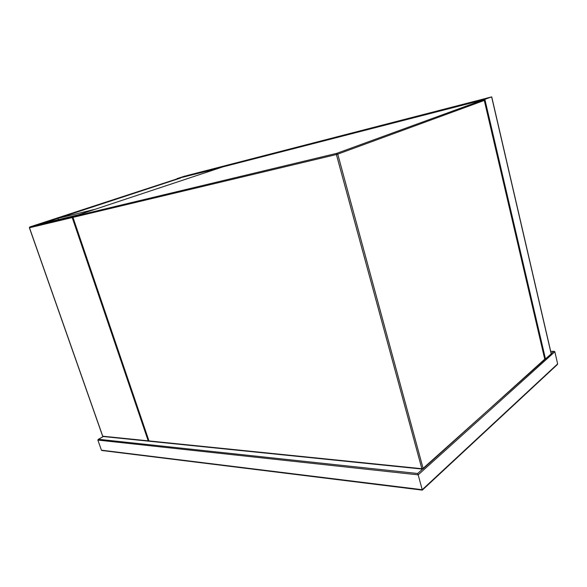 <?xml version="1.0" encoding="UTF-8"?>
<svg xmlns="http://www.w3.org/2000/svg" width="587" height="587" viewBox="0 0 587 587"><rect width="100%" height="100%" fill="white"/><g stroke="black" fill="none" stroke-linecap="round" stroke-linejoin="round"><path stroke-width="0.88" d="M551.2 353.924L544.736 359.567M491.642 96.906L477.847 101.206L491.642 96.906L551.259 354.159M485.566 98.455L478.332 101.067L484.436 99.489L491.238 97.002L485.566 98.455L485.698 99.027M180.378 177.802L187.818 175.337M484.847 98.675L477.935 101.162L180.48 177.744L185.03 176.027L176.988 178.646L180.48 177.744M187.561 175.403L177.135 178.617L187.561 175.403M38.595 224.366L78.614 214.732L72.942 216.618L29.805 226.964L180.422 177.788L38.595 224.366M218.995 168.168L180.422 177.788M180.502 178.059L42.528 223.42M72.223 217.564L148.195 440.837L102.74 436.2L29.475 227.763L72.223 217.564L72.986 216.742M148.195 440.837L149.201 441.211M58.487 219.575L58.054 218.313M58.377 218.21L95.182 209.266M103.334 436.537L98.168 439.443L97.868 440.089L101.434 450.185L102.255 450.545M554.84 351.76L418.171 474.846L422.229 489.705L557.635 363.896L554.84 351.76L554.289 351.327L550.709 351.415M557.283 364.622L557.635 363.896M422.244 490.086L422.229 489.705L101.434 450.185M97.868 440.089L418.171 474.846L417.673 473.496L422.479 469.182M544.699 358.928L484.297 100.436L337.738 154.139L423.102 468.353L544.538 359.78M483.468 99.819L222.722 166.928L73.316 216.53L336.725 153.354L483.417 99.834L484.282 100.399M336.395 154.535L72.971 217.388L148.988 440.918L421.862 468.712L336.395 154.535L337.738 154.139L336.725 153.354L336.395 154.535M544.824 359.068L423.036 468.918L423.102 468.353L421.862 468.712L422.119 469.138L423.036 468.918L422.567 469.101L149.237 441.233L148.915 440.705M149.575 441.263L148.871 440.874L72.869 217.403L73.258 216.552M72.964 217.359L73.221 216.574M484.869 99.372L545.558 359.288M485.17 98.572L485.302 99.166M187.781 175.344L484.737 98.689M29.768 226.978L29.475 227.763M102.681 436.038L102.982 436.501L148.702 441.175M103.312 436.53L102.644 436.17L29.387 227.778L29.717 227M98.513 439.281L417.673 473.496M551.215 353.587L553.688 351.371M544.809 359.002L484.385 100.392L483.681 99.819M491.73 96.87L551.31 353.998M557.459 364.454L422.31 490.123L101.742 450.478M553.834 351.334L550.701 351.386M103.261 436.545L98.33 439.347"/></g></svg>
